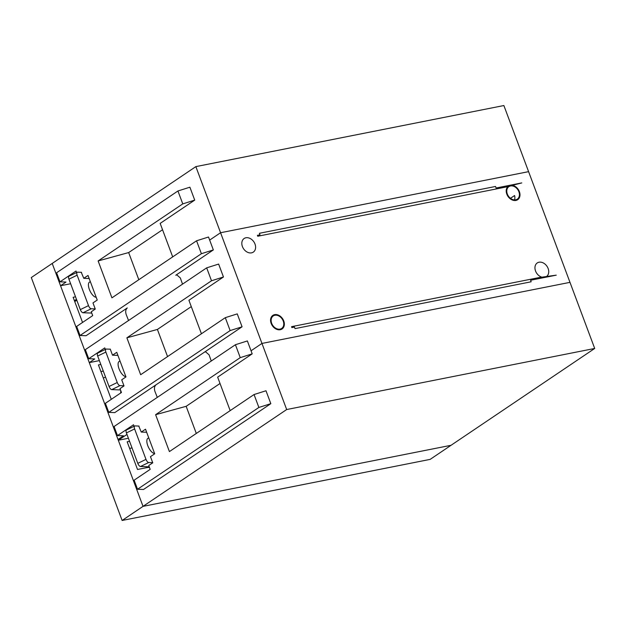 <?xml version="1.0" encoding="UTF-8"?>
<svg xmlns="http://www.w3.org/2000/svg" width="626" height="626" viewBox="0 0 626 626"><rect width="100%" height="100%" fill="white"/><g stroke="black" fill="none" stroke-linecap="round" stroke-linejoin="round"><path stroke-width="0.94" d="M103.337 371.187A20.095 15.188 56 0 0 101.482 371.421A20.095 15.188 56 0 0 100.896 371.547L103.29 371.061M120.661 393.011A12.559 9.492 56 0 0 120.693 390.499M135.412 483.593L134.7 484.07L143.033 506.364L451.056 445.289L430.148 459.382L122.125 520.464L143.033 506.364L52.208 263.444L195.852 166.618L503.875 105.536L569.981 282.349L261.958 343.431L195.852 166.618M149.465 467.45A20.095 15.188 56 0 0 146.5 467.7L137.517 469.477L127.164 441.807L129.559 441.33M100.817 364.457L98.423 364.927L111.287 399.333M75.527 296.81L73.132 297.28L82.546 322.46M122.125 520.464L31.3 277.545L52.208 263.444L60.542 285.738L66.004 282.06L59.986 281.841L56.59 272.772L177.933 190.977L189.889 187.197L194.717 200.109L160.17 223.396L172.69 256.887M105.575 377.181A12.559 9.492 56 0 0 103.353 378.112M129.637 448.412L132.031 447.934M154.591 453.474A8.373 3.529 -115.9 0 1 147.775 445.649A8.373 3.529 -115.9 0 1 148.018 438.255A8.373 3.529 -115.9 0 1 148.839 438.106M148.698 462.512L140.506 466.495A3.349 1.409 -115.9 0 1 137.798 463.357L145.991 459.382A3.349 1.409 64.1 0 0 148.698 462.512L152.697 462.661M140.506 466.495L149.231 466.808M139.019 426.071L135.02 425.923A3.349 1.409 64.1 0 0 134.707 425.985A3.349 1.409 64.1 0 0 134.613 428.943L126.413 432.918A3.349 1.409 -115.9 0 1 126.507 429.96L134.707 425.985M145.991 459.382L134.613 428.943M137.798 463.357L126.413 432.918M125.842 376.602A8.373 3.529 -115.9 0 1 119.034 368.777A8.373 3.529 -115.9 0 1 119.269 361.382A8.373 3.529 -115.9 0 1 120.098 361.233M119.957 385.639L111.764 389.622A3.349 1.409 -115.9 0 1 109.057 386.485L117.25 382.509A3.349 1.409 64.1 0 0 119.957 385.639L123.956 385.788M111.764 389.622L120.489 389.935M110.278 349.198L106.279 349.05A3.349 1.409 64.1 0 0 105.966 349.112A3.349 1.409 64.1 0 0 105.872 352.07L97.672 356.045A3.349 1.409 -115.9 0 1 97.766 353.087L105.966 349.112M117.25 382.509L105.872 352.07M109.057 386.485L97.672 356.045M90.434 281.896A8.373 3.529 64.1 0 0 89.612 282.052A8.373 3.529 64.1 0 0 89.369 289.439A8.373 3.529 64.1 0 0 96.185 297.272M77.225 272.24L69.024 276.215A3.349 1.409 64.1 0 0 68.93 279.173L77.131 275.197A3.349 1.409 -115.9 0 1 77.225 272.24A3.349 1.409 -115.9 0 1 77.538 272.177L81.537 272.318M91.748 313.063L83.023 312.75L91.216 308.767A3.349 1.409 -115.9 0 1 88.509 305.637L80.316 309.612A3.349 1.409 64.1 0 0 83.023 312.75M95.215 308.915L91.216 308.767M77.131 275.197L88.509 305.637M68.93 279.173L80.316 309.612M514.517 199.897A7.535 5.697 56 0 0 514.572 195.547L510.464 198.309M510.511 185.969A7.535 5.697 -124 0 1 518.414 190.695A7.535 5.697 -124 0 1 517.311 199.138A7.535 5.697 -124 0 1 515.683 199.804A7.535 5.697 -124 0 1 507.788 195.077A7.535 5.697 -124 0 1 508.883 186.642A7.535 5.697 -124 0 1 510.511 185.969M535.551 271.011A8.208 6.205 56 0 0 546.428 276.567A8.208 6.205 56 0 0 548.133 268.515A8.208 6.205 56 0 0 537.249 262.951A8.208 6.205 56 0 0 535.551 271.011M283.75 320.942A8.208 6.205 -124 0 1 282.044 328.994A8.208 6.205 -124 0 1 271.16 323.439A8.208 6.205 -124 0 1 272.866 315.379A8.208 6.205 -124 0 1 283.75 320.942M259.954 234.828L257.403 235.337L257.74 236.245L505.589 187.104L521.779 182.909L496.105 188.003L495.534 186.462L259.383 233.295L259.954 234.828M209.663 240.087L220.571 232.731L528.594 171.649L594.7 348.455L451.056 445.289L143.033 506.364L286.677 409.537L594.7 348.455M157.29 397.393L154.904 391.336C154.043 388.433 154.411 386.265 156.007 384.826L114.801 412.597L108.791 412.377L230.133 330.583L242.082 326.795L204.522 352.117L205.547 351.749L209.068 354.825L211.259 361.014M128.408 438.255L118.314 440.258L105.958 407.197L106.67 406.72L105.958 407.197L118.032 439.491L123.486 435.813L117.469 435.594L114.073 426.517L235.423 344.723L247.372 340.943L252.2 353.854L217.652 377.142L230.172 410.633M220.023 383.488L186.157 406.313L155.616 414.694L169.411 451.589L254.046 394.536L265.995 390.757L270.823 403.668L143.542 489.469L137.532 489.25L258.874 407.456L270.823 403.668M220.571 232.731L286.677 409.537M77.929 329.847L77.217 330.325L89.283 362.61L99.377 360.615L89.283 362.61L94.745 358.941L88.728 358.721L85.332 349.644L88.728 358.721L94.745 358.941L89.283 362.61L76.928 329.558L77.64 329.073M218.63 264.07L223.459 276.982L188.911 300.269L201.431 333.76L188.911 300.269L223.459 276.982L218.63 264.07L206.682 267.85L211.51 280.769L223.459 276.982L211.51 280.769L206.682 267.85L218.63 264.07M237.254 313.884L242.082 326.795L237.254 313.884L225.305 317.664L230.133 330.583L225.305 317.664L237.254 313.884M146.656 432.261L141.265 432.065L138.745 426.056M124.018 385.937L121.718 379.794L124.018 385.937L120.004 388.644L124.018 385.937M137.532 489.25L134.136 480.181L150.185 469.359L148.745 465.517L152.76 462.817L150.459 456.667L154.708 453.803L145.514 429.201L141.265 432.065M254.046 394.536L258.874 407.456M155.616 414.694L240.251 357.642L252.2 353.854M235.423 344.723L240.251 357.642M117.469 435.594L133.51 424.772L134.081 426.29M125.967 376.922L116.765 352.328L112.516 355.192L110.223 349.042L112.516 355.192L117.915 355.388L112.516 355.192L116.765 352.328L125.967 376.922L121.718 379.794L125.967 376.922M121.444 392.486L120.004 388.644L121.444 392.486L105.395 403.308L108.791 412.377L105.395 403.308L121.444 392.486M140.67 374.716L225.305 317.664L140.67 374.716L126.875 337.821L211.51 280.769L126.875 337.821L140.67 374.716M85.332 349.644L206.682 267.85L85.332 349.644M88.728 358.721L104.769 347.899L105.34 349.418L104.769 347.899L88.728 358.721M157.408 329.44L126.875 337.821L157.408 329.44L167.557 356.585L157.408 329.44L191.282 306.615L157.408 329.44M196.306 433.458L186.157 406.313M274.869 315.269A7.535 5.697 -124 0 1 282.764 319.996A7.535 5.697 -124 0 1 281.669 328.439A7.535 5.697 -124 0 1 280.041 329.112A7.535 5.697 -124 0 1 272.146 324.378A7.535 5.697 -124 0 1 273.241 315.942A7.535 5.697 -124 0 1 274.869 315.269M519.392 191.642A8.208 6.205 -124 0 1 517.686 199.694A8.208 6.205 -124 0 1 506.81 194.138A8.208 6.205 -124 0 1 508.508 186.078A8.208 6.205 -124 0 1 519.392 191.642M242.418 246.566A8.208 6.205 56 0 0 253.303 252.121A8.208 6.205 56 0 0 255.009 244.07A8.208 6.205 56 0 0 244.124 238.506A8.208 6.205 56 0 0 242.418 246.566M294.447 327.077L291.888 327.586L291.552 326.67L539.393 277.521L556.264 275.158L530.598 280.245L531.169 281.786L295.018 328.611L294.447 327.077M81.263 272.31L83.774 278.32L88.023 275.456L97.226 300.05L92.977 302.914L95.277 309.064L91.263 311.771L92.695 315.614L76.654 326.428L80.042 335.505L86.059 335.724L127.266 307.945C125.669 309.393 125.302 311.56 126.162 314.463L128.549 320.52M80.042 335.505L201.392 253.702L213.341 249.923L175.781 275.244L176.798 274.877L180.327 277.952L182.518 284.141M242.082 326.795L114.801 412.597L108.791 412.377L230.133 330.583L242.082 326.795M118.314 440.258L126.976 434.421M251.049 350.779L261.958 343.431M213.341 249.923L208.513 237.011L196.564 240.791L201.392 253.702M162.541 229.742L128.666 252.568L98.126 260.94L111.929 297.843L196.564 240.791M98.126 260.94L182.769 203.888L177.933 190.977M59.986 281.841L76.028 271.027L76.591 272.545M182.769 203.888L194.717 200.109M70.636 283.742L60.542 285.738M128.666 252.568L138.815 279.712M83.774 278.32L89.174 278.515M74.408 300.699L76.458 299.314M74.744 301.599L76.802 300.222"/></g></svg>
